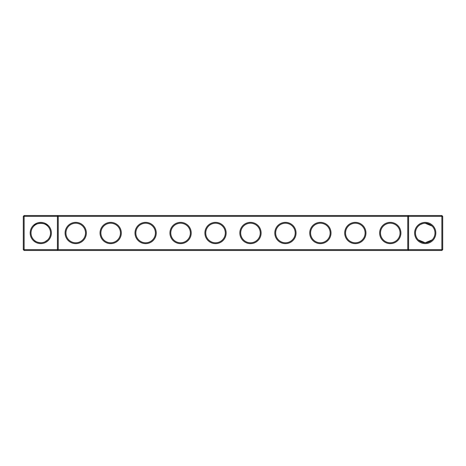 <?xml version="1.0" encoding="UTF-8"?>
<svg xmlns="http://www.w3.org/2000/svg" width="466" height="466" viewBox="0 0 466 466"><rect width="100%" height="100%" fill="white"/><g stroke="black" fill="none" stroke-linecap="round" stroke-linejoin="round"><path stroke-width="0.7" d="M33.872 226.097C36.086 222.48 45.499 222.509 47.678 226.097M57.411 215.525L24.139 215.525L24.139 249.636L57.411 249.636L57.411 216.364L23.3 216.364L23.3 249.636L24.139 249.636L24.139 250.475L57.411 250.475L57.411 249.636L407.75 249.636L407.75 216.364L58.25 216.364L58.25 249.636L57.411 250.475L408.589 250.475L407.75 249.636L408.589 249.636L408.589 216.364L407.75 216.364L408.589 215.525L408.589 216.364L441.861 216.364L441.861 249.636L408.589 249.636L408.589 250.475L441.861 250.475L442.7 249.636L442.7 216.364L441.861 216.364L441.861 215.525L57.411 215.525L57.411 216.364L58.25 216.364L57.411 215.525M40.775 242.757A9.757 9.757 0 0 1 32.323 228.119A9.757 9.757 0 0 1 49.227 228.119A9.757 9.757 0 0 1 40.775 242.757C37.548 242.483 35.247 241.528 33.872 239.903M47.678 239.903L44.922 241.831M441.861 215.525L442.7 216.364M24.139 215.525L23.3 216.364M40.775 243.596A10.596 10.596 0 0 1 31.601 227.699A10.596 10.596 0 0 1 49.949 227.699A10.596 10.596 0 0 1 40.775 243.596M75.725 243.625A10.625 10.625 0 0 0 84.929 227.688A10.625 10.625 0 0 0 66.522 227.688A10.625 10.625 0 0 0 75.725 243.625M110.675 243.625A10.625 10.625 0 0 0 119.879 227.688A10.625 10.625 0 0 0 101.471 227.688A10.625 10.625 0 0 0 110.675 243.625M145.625 243.625A10.625 10.625 0 0 0 154.829 227.688A10.625 10.625 0 0 0 136.422 227.688A10.625 10.625 0 0 0 145.625 243.625M180.575 243.625A10.625 10.625 0 0 0 189.779 227.688A10.625 10.625 0 0 0 171.371 227.688A10.625 10.625 0 0 0 180.575 243.625M215.525 243.625A10.625 10.625 0 0 0 224.729 227.688A10.625 10.625 0 0 0 206.321 227.688A10.625 10.625 0 0 0 215.525 243.625M250.475 243.625A10.625 10.625 0 0 0 259.679 227.688A10.625 10.625 0 0 0 241.272 227.688A10.625 10.625 0 0 0 250.475 243.625M285.425 243.625A10.625 10.625 0 0 0 294.629 227.688A10.625 10.625 0 0 0 276.221 227.688A10.625 10.625 0 0 0 285.425 243.625M320.375 243.625A10.625 10.625 0 0 0 329.578 227.688A10.625 10.625 0 0 0 311.172 227.688A10.625 10.625 0 0 0 320.375 243.625M355.325 243.625A10.625 10.625 0 0 0 364.529 227.688A10.625 10.625 0 0 0 346.122 227.688A10.625 10.625 0 0 0 355.325 243.625M390.275 243.625A10.625 10.625 0 0 0 399.478 227.688A10.625 10.625 0 0 0 381.072 227.688A10.625 10.625 0 0 0 390.275 243.625M425.225 243.596A10.596 10.596 0 0 0 434.399 227.699A10.596 10.596 0 0 0 416.051 227.699A10.596 10.596 0 0 0 425.225 243.596M425.371 223.243L430.945 225.095L428.522 223.814L432.128 226.097L430.945 225.095L425.225 223.243L432.128 226.097L428.522 223.814L425.225 223.243L430.945 225.095L425.225 223.243L428.854 223.942M427.875 223.61L425.009 223.243M423.699 223.36L423.338 223.424M422.773 223.552L420.443 224.495M421.404 224.024L420.472 224.478M419.744 224.927L418.322 226.097M421.433 224.012L420.466 224.484M430.945 225.095L425.225 223.243L428.51 223.814L430.945 225.095L425.225 223.243L430.945 225.095L428.207 223.709L425.225 223.243L427.083 223.418M431.388 225.433L429.873 224.42L431.388 225.433M428.534 223.82L428.207 223.709L428.534 223.82M429.862 224.414L429.099 224.041M428.528 223.82L428.207 223.709M75.725 242.786A9.786 9.786 0 0 0 84.2 228.107A9.786 9.786 0 0 0 67.25 228.107A9.786 9.786 0 0 0 75.725 242.786M110.675 242.786A9.786 9.786 0 0 0 119.15 228.107A9.786 9.786 0 0 0 102.2 228.107A9.786 9.786 0 0 0 110.675 242.786M145.625 242.786A9.786 9.786 0 0 0 154.1 228.107A9.786 9.786 0 0 0 137.15 228.107A9.786 9.786 0 0 0 145.625 242.786M180.575 242.786A9.786 9.786 0 0 0 189.05 228.107A9.786 9.786 0 0 0 172.1 228.107A9.786 9.786 0 0 0 180.575 242.786M215.525 242.786A9.786 9.786 0 0 0 224 228.107A9.786 9.786 0 0 0 207.05 228.107A9.786 9.786 0 0 0 215.525 242.786M250.475 242.786A9.786 9.786 0 0 0 258.95 228.107A9.786 9.786 0 0 0 242 228.107A9.786 9.786 0 0 0 250.475 242.786M285.425 242.786A9.786 9.786 0 0 0 293.9 228.107A9.786 9.786 0 0 0 276.95 228.107A9.786 9.786 0 0 0 285.425 242.786M320.375 242.786A9.786 9.786 0 0 0 328.85 228.107A9.786 9.786 0 0 0 311.9 228.107A9.786 9.786 0 0 0 320.375 242.786M355.325 242.786A9.786 9.786 0 0 0 363.8 228.107A9.786 9.786 0 0 0 346.85 228.107A9.786 9.786 0 0 0 355.325 242.786M390.275 242.786A9.786 9.786 0 0 0 398.75 228.107A9.786 9.786 0 0 0 381.8 228.107A9.786 9.786 0 0 0 390.275 242.786M441.861 250.475L441.861 249.636L442.7 249.636M421.078 241.831L418.322 239.903L425.225 242.757A9.757 9.757 0 0 0 433.677 228.119A9.757 9.757 0 0 0 416.773 228.119A9.757 9.757 0 0 0 425.225 242.757L432.128 239.903M23.3 249.636L24.139 250.475M419.045 240.549L420.425 241.499M422.423 242.349L423.716 242.64M424.666 242.739L425.225 242.757M46.955 240.549L45.569 241.499M43.577 242.349L42.284 242.64"/></g></svg>
